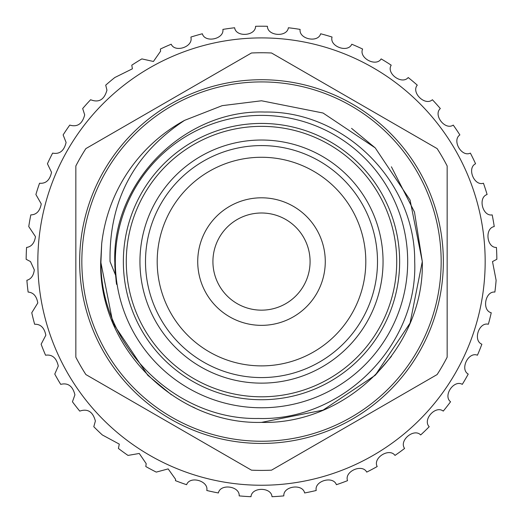 <?xml version="1.0" encoding="UTF-8"?>
<svg xmlns="http://www.w3.org/2000/svg" width="523" height="523" viewBox="0 0 523 523"><rect width="100%" height="100%" fill="white"/><g stroke="black" fill="none" stroke-linecap="round" stroke-linejoin="round"><path stroke-width="0.78" d="M139.948 261.578A121.552 121.552 0 0 1 261.5 140.027A121.552 121.552 0 0 1 383.052 261.578A121.552 121.552 0 0 1 261.5 383.137A121.552 121.552 0 0 1 139.948 261.578M81.836 261.578A179.664 179.664 0 0 1 261.5 81.915A179.664 179.664 0 0 1 441.164 261.578A179.664 179.664 0 0 1 261.5 441.242A179.664 179.664 0 0 1 81.836 261.578M115.315 261.578A146.185 146.185 0 0 0 261.5 407.77A146.185 146.185 0 0 0 407.685 261.578A146.185 146.185 0 0 0 261.5 115.393A146.185 146.185 0 0 0 115.315 261.578M351.567 128.364L375.207 147.872L410.065 200.041L422.303 261.578L410.065 200.041L375.207 147.872L323.037 113.014L261.5 100.776L222.19 105.653L184.632 120.336C133.81 153.847 108.947 200.924 110.046 261.578L115.38 274.712L114.772 261.578C112.334 181.265 185.135 109.268 264.795 112.046C344.683 110.641 415.504 182.011 414.7 261.578C418.099 345.598 342.421 421.087 258.512 418.472C174.734 420.224 99.945 345.134 100.946 261.578L101.691 243.731A160.803 160.803 0 0 1 184.632 120.336L222.19 105.653L261.5 100.776L323.037 113.014L375.207 147.872L410.065 200.041L422.303 261.578C424.558 347.455 347.377 424.637 261.5 422.388C175.623 424.637 98.442 347.455 100.697 261.578L101.691 243.731L100.697 261.578C98.442 347.455 175.623 424.637 261.5 422.388C347.377 424.637 424.558 347.455 422.303 261.578C424.558 347.455 347.377 424.637 261.5 422.388C175.623 424.637 98.442 347.455 100.697 261.578L112.935 323.116L147.793 375.285L112.935 323.116L100.697 261.578C98.442 347.455 175.623 424.637 261.5 422.388C347.377 424.637 424.558 347.455 422.303 261.578C424.558 347.455 347.377 424.637 261.5 422.388C175.623 424.637 98.442 347.455 100.697 261.578L112.935 323.116L147.793 375.285L171.433 394.793L147.793 375.285L112.935 323.116L100.697 261.578C98.442 347.455 175.623 424.637 261.5 422.388C347.377 424.637 424.558 347.455 422.303 261.578L410.065 323.116L375.207 375.285L323.037 410.143L261.5 422.388L323.037 410.143L375.207 375.285L391.407 356.353L375.207 375.285L323.037 410.143L261.5 422.388L323.037 410.143L375.207 375.285L410.065 323.116L422.303 261.578L410.065 323.116L375.207 375.285M443.354 261.578A181.854 181.854 0 0 1 261.5 443.439A181.854 181.854 0 0 1 79.646 261.578A181.854 181.854 0 0 1 261.5 79.725A181.854 181.854 0 0 1 443.354 261.578M184.632 120.336L222.19 105.653L261.5 100.776L323.037 113.014L375.207 147.872L410.065 200.041L422.303 261.578L410.065 200.041L375.207 147.872L323.037 113.014L261.5 100.776L222.19 105.653L184.632 120.336L222.19 105.653L261.5 100.776L323.037 113.014L375.207 147.872L410.065 200.041L422.303 261.578L410.065 200.041L375.207 147.872L323.037 113.014L261.5 100.776L222.19 105.653L184.632 120.336L222.19 105.653L261.5 100.776L323.037 113.014L375.207 147.872L323.037 113.014L261.5 100.776L222.19 105.653L184.632 120.336L222.19 105.653L261.5 100.776L323.037 113.014L375.207 147.872L410.065 200.041L422.303 261.578L414.484 212.037L391.407 166.804L414.484 212.037L422.303 261.578L410.065 200.041L375.207 147.872L323.037 113.014L261.5 100.776L222.19 105.653L184.632 120.336L222.19 105.653L261.5 100.776L323.037 113.014L375.207 147.872L410.065 200.041L422.303 261.578M261.5 470.406A208.827 208.827 0 0 0 271.529 470.164L437.123 374.56A208.827 208.827 0 0 0 447.158 357.183L447.158 165.974A208.827 208.827 0 0 0 437.123 148.597L271.529 52.993A208.827 208.827 0 0 0 251.471 52.993L85.877 148.597A208.827 208.827 0 0 0 75.842 165.974L75.842 357.183A208.827 208.827 0 0 0 85.877 374.56L251.471 470.164A208.827 208.827 0 0 0 261.5 470.406M123.356 261.578A138.144 138.144 0 0 1 261.5 123.435A138.144 138.144 0 0 1 399.644 261.578A138.144 138.144 0 0 1 261.5 399.729A138.144 138.144 0 0 1 123.356 261.578M126.278 261.578A135.222 135.222 0 0 0 261.5 396.8A135.222 135.222 0 0 0 396.722 261.578A135.222 135.222 0 0 0 261.5 126.357A135.222 135.222 0 0 0 126.278 261.578M145.499 261.578A116.001 116.001 0 0 0 261.5 377.58A116.001 116.001 0 0 0 377.501 261.578A116.001 116.001 0 0 0 261.5 145.584A116.001 116.001 0 0 0 145.499 261.578M157.194 261.578A104.306 104.306 0 0 0 261.5 365.884A104.306 104.306 0 0 0 365.806 261.578A104.306 104.306 0 0 0 261.5 157.273A104.306 104.306 0 0 0 157.194 261.578M325.273 261.578A63.773 63.773 0 0 0 261.5 197.805A63.773 63.773 0 0 0 197.727 261.578A63.773 63.773 0 0 0 261.5 325.352A63.773 63.773 0 0 0 325.273 261.578M212.92 261.578A48.58 48.58 0 0 1 261.5 212.998A48.58 48.58 0 0 1 310.08 261.578A48.58 48.58 0 0 1 261.5 310.159A48.58 48.58 0 0 1 212.92 261.578M37.833 261.578A223.667 223.667 0 0 0 261.5 485.246A223.667 223.667 0 0 0 485.167 261.578A223.667 223.667 0 0 0 261.5 37.911A223.667 223.667 0 0 0 37.833 261.578M34.322 269.894L30.504 261.578L26.15 259.29A235.363 235.363 0 0 1 26.562 247.444C31.458 246.738 34.433 243.143 35.486 236.671L28.758 226.564A235.363 235.363 0 0 1 30.818 214.888C36.414 214.763 39.892 211.115 41.258 203.931L35.897 194.51A235.363 235.363 0 0 1 39.558 183.233C45.847 183.802 49.835 180.16 51.529 172.315L47.43 163.764A235.363 235.363 0 0 1 52.627 153.108C59.589 154.455 64.081 150.899 66.101 142.439L63.126 134.921A235.363 235.363 0 0 1 69.755 125.095C77.365 127.324 82.34 123.918 84.693 114.877L82.68 108.549A235.363 235.363 0 0 1 90.616 99.736C98.821 102.953 104.26 99.762 106.94 90.172L105.718 85.151A235.363 235.363 0 0 1 114.799 77.528L132.404 68.801L131.789 65.185A235.363 235.363 0 0 1 141.844 58.903L153.429 61.472L160.594 51.189L160.384 49.044A235.363 235.363 0 0 1 171.217 44.226C174.885 52.803 193.013 47.037 190.967 37.663L190.947 37.041A235.363 235.363 0 0 1 202.342 33.773C204.983 43.187 224.295 39.114 222.883 29.406A235.363 235.363 0 0 1 234.624 27.758C235.932 37.447 255.616 36.1 255.57 26.294A235.363 235.363 0 0 1 267.43 26.294C267.371 36.074 287.055 37.479 288.376 27.758A235.363 235.363 0 0 1 300.117 29.406C298.698 39.081 317.997 43.213 320.658 33.773A235.363 235.363 0 0 1 332.053 37.041C329.3 46.423 347.834 53.202 351.783 44.226A235.363 235.363 0 0 1 362.616 49.044C358.588 57.955 375.998 67.245 381.156 58.903A235.363 235.363 0 0 1 391.211 65.185C385.981 73.449 401.932 85.072 408.202 77.528A235.363 235.363 0 0 1 417.282 85.151C410.954 92.604 425.127 106.332 432.384 99.736A235.363 235.363 0 0 1 440.32 108.549C433.018 115.047 445.145 130.619 453.245 125.095A235.363 235.363 0 0 1 459.874 134.921C451.741 140.347 461.58 157.449 470.373 153.108A235.363 235.363 0 0 1 475.57 163.764C466.758 168.001 474.126 186.306 483.442 183.233A235.363 235.363 0 0 1 487.103 194.51C477.787 197.478 482.533 216.633 492.182 214.888A235.363 235.363 0 0 1 494.242 226.564C484.605 228.205 486.638 247.83 496.438 247.444A235.363 235.363 0 0 1 496.85 259.29L492.496 261.578L496.118 280.276A235.363 235.363 0 0 1 494.876 292.069C485.161 290.991 481.703 310.42 491.234 312.747A235.363 235.363 0 0 1 488.364 324.253C478.891 321.835 472.766 340.591 481.873 344.226A235.363 235.363 0 0 1 477.434 355.215C468.386 351.502 459.71 369.225 468.229 374.089A235.363 235.363 0 0 1 462.299 384.359C453.859 379.417 442.804 395.761 450.558 401.769A235.363 235.363 0 0 1 443.256 411.111C435.587 405.044 422.362 419.688 429.206 426.716A235.363 235.363 0 0 1 420.682 434.946C413.928 427.879 398.794 440.536 404.593 448.446A235.363 235.363 0 0 1 395.002 455.415C389.302 447.472 372.553 457.906 377.194 466.542A235.363 235.363 0 0 1 366.728 472.106C362.184 463.45 344.147 471.452 347.54 480.65A235.363 235.363 0 0 1 336.4 484.703C333.112 475.499 314.133 480.912 316.219 490.489A235.363 235.363 0 0 1 304.621 492.96C302.64 483.383 283.093 486.102 283.826 495.882A235.363 235.363 0 0 1 271.999 496.706C271.372 486.946 251.641 486.92 251.001 496.706A235.363 235.363 0 0 1 239.174 495.882C239.913 486.129 220.373 483.357 218.379 492.96A235.363 235.363 0 0 1 206.781 490.489C208.873 480.938 189.908 475.472 186.6 484.703A235.363 235.363 0 0 1 175.46 480.65L175.545 479.264L168.158 468.896L156.272 472.106A235.363 235.363 0 0 1 145.806 466.542L146.192 463.659L139.268 453.467L127.998 455.415A235.363 235.363 0 0 1 118.407 448.446L119.296 444.119L102.318 434.946A235.363 235.363 0 0 1 93.794 426.716L95.382 421.022C92.878 411.706 87.661 408.404 79.744 411.111A235.363 235.363 0 0 1 72.442 401.769L74.92 394.826C72.73 386.072 67.99 382.581 60.701 384.359A235.363 235.363 0 0 1 54.771 374.089L58.295 366.035C56.445 357.882 52.202 354.274 45.566 355.215A235.363 235.363 0 0 1 41.127 344.226L45.841 335.217C44.324 327.699 40.585 324.044 34.636 324.253A235.363 235.363 0 0 1 31.766 312.747L37.8 302.954C36.603 296.129 33.38 292.501 28.124 292.069A235.363 235.363 0 0 1 26.882 280.276C31.073 279.092 33.55 275.634 34.322 269.894M194.955 407.973L192.51 406.835M115.38 274.712L114.825 265.122M115.014 269.718L116.531 284.159L114.857 266.292M116.204 281.936L114.799 263.814M116.4 283.289L114.812 264.612M116.459 283.669L114.818 264.939M116.557 284.355L114.883 266.893"/></g></svg>

